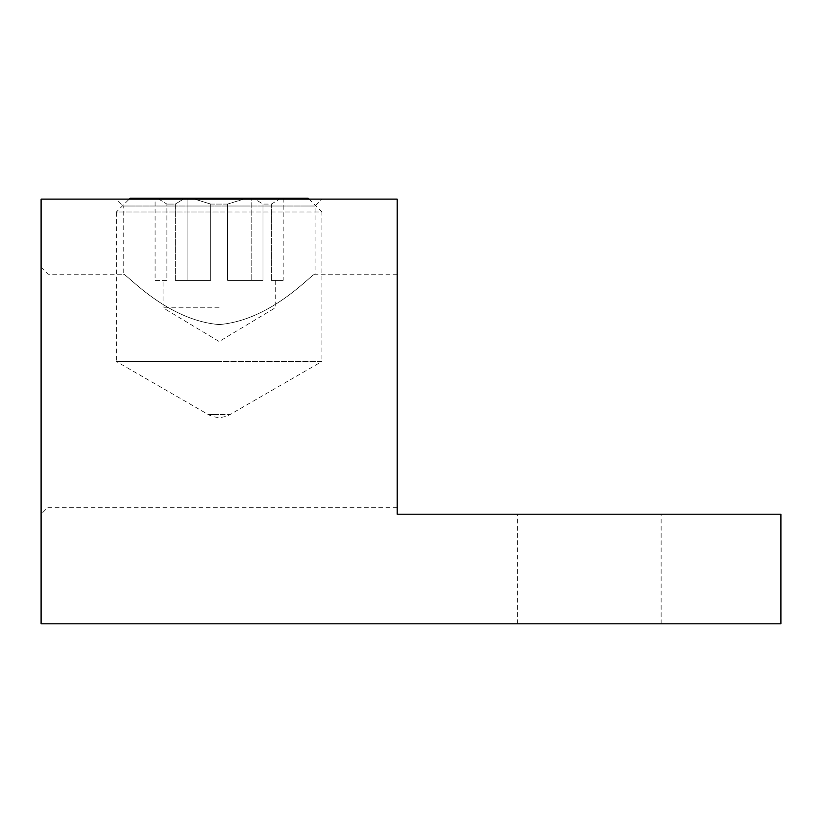 <?xml version="1.0" encoding="UTF-8"?>
<svg xmlns="http://www.w3.org/2000/svg" width="822" height="822" viewBox="0 0 822 822"><rect width="100%" height="100%" fill="white"/><g stroke="black" fill="none" stroke-linecap="round" stroke-linejoin="round"><path stroke-width="0.62" stroke-dasharray="4.11 3.08" d="M589.261 514.192L517.398 514.192L589.261 514.192M589.261 623.826L517.398 623.826L589.261 623.826M41.1 390.748L41.1 267.304L41.1 390.748M48.005 390.748L48.005 274.209L48.005 390.748M397.19 390.748L397.19 274.209L397.19 390.748M41.1 267.304L48.005 274.209L123.218 274.209L123.218 206.014L315.073 206.014L123.218 206.014L116.313 199.109L321.977 199.109L116.313 199.109M397.19 274.209L315.073 274.209L315.073 206.014L321.977 199.109M219.145 324.577C165.52 320.128 125.088 271.99 123.218 274.209C124.831 271.743 165.356 320.087 219.145 324.577C165.52 320.128 125.088 271.99 123.218 274.209C124.831 271.743 165.356 320.087 219.145 324.577C272.76 320.128 313.203 271.99 315.073 274.209C313.459 271.743 272.925 320.087 219.145 324.577C272.76 320.128 313.203 271.99 315.073 274.209C313.459 271.743 272.925 320.087 219.145 324.577M780.9 623.826L41.1 623.826L41.1 199.109L397.19 199.109L397.19 514.192L780.9 514.192L780.9 623.826M309.051 199.109L321.926 211.984L219.145 211.984L321.926 211.984L321.926 361.485L219.145 361.485L321.926 361.485L230.109 414.504L219.145 414.504L230.109 414.504C222.803 418.398 215.487 418.398 208.182 414.504L219.145 414.504L208.182 414.504L116.364 361.485L219.145 361.485L116.364 361.485L116.364 211.984L219.145 211.984L116.364 211.984L129.239 199.109M227.571 204.072L246.857 198.174L155.091 198.174L283.2 198.174L246.857 198.174L227.571 204.072L219.145 204.072L227.571 204.072L227.571 280.394L262.978 280.394L251.172 280.394L251.172 198.174L251.172 280.394L227.571 280.394L227.571 204.072M210.72 204.072L219.145 204.072L210.72 204.072L210.72 280.394L175.312 280.394L175.312 204.072L166.887 204.072L175.312 204.072L175.312 280.394L210.72 280.394L187.118 280.394L187.118 198.174L187.118 280.394L175.312 280.394L210.72 280.394L210.72 204.072L191.434 198.174L210.72 204.072M155.091 280.394L166.887 280.394L166.887 204.072L157.249 198.174L166.887 204.072L166.887 280.394L155.091 280.394L155.091 198.174M219.145 307.808L163.033 307.808L219.145 307.808M130.174 198.174L308.106 198.174M281.042 198.174L271.394 204.072L262.978 204.072L253.33 198.174L262.978 204.072L271.394 204.072L281.042 198.174M184.96 198.174L175.312 204.072L184.96 198.174M262.978 204.072L262.978 280.394L227.571 280.394L262.978 280.394L262.978 204.072M271.394 204.072L271.394 280.394L275.257 280.394L271.394 280.394L271.394 204.072M283.2 198.174L283.2 280.394L271.394 280.394L283.2 280.394M517.398 623.826L517.398 514.192M397.19 507.287L48.005 507.287L41.1 514.192M661.124 623.826L661.124 514.192M275.257 280.394L275.257 307.808L219.145 341.52L163.033 307.808L163.033 280.394"/><path stroke-width="1.23" d="M41.1 623.826L780.9 623.826L780.9 514.192L397.19 514.192L397.19 199.109L41.1 199.109L41.1 623.826M309.051 199.109L308.106 198.174L130.174 198.174L129.239 199.109"/></g></svg>
